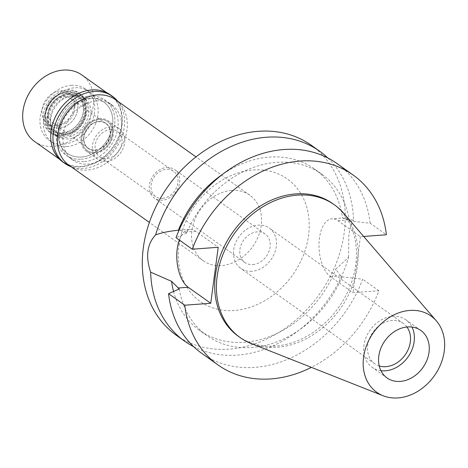 <?xml version="1.0" encoding="UTF-8"?>
<svg xmlns="http://www.w3.org/2000/svg" width="468" height="468" viewBox="0 0 468 468"><rect width="100%" height="100%" fill="white"/><g stroke="black" fill="none" stroke-linecap="round" stroke-linejoin="round"><path stroke-width="0.35" stroke-dasharray="2.34 1.75" d="M380.94 370.703A29.133 23.236 -54.6 0 1 372.13 367.316A29.133 23.236 -54.6 0 1 366.023 337.522A29.133 23.236 -54.6 0 1 392.652 316.35A29.133 23.236 -54.6 0 1 405.908 319.837A29.133 23.236 -54.6 0 1 411.992 327.05M406.938 326.997A24.705 19.703 125.4 0 0 403.34 323.446A24.705 19.703 125.4 0 0 392.102 320.486A24.705 19.703 125.4 0 0 369.521 338.44A24.705 19.703 125.4 0 0 374.698 363.706A24.705 19.703 125.4 0 0 379.232 365.947M251.913 271.317A24.705 19.703 -54.6 0 1 240.669 268.351A24.705 19.703 -54.6 0 1 235.492 243.085A24.705 19.703 -54.6 0 1 258.073 225.131A24.705 19.703 -54.6 0 1 269.316 228.091A24.705 19.703 -54.6 0 1 274.494 253.358A24.705 19.703 -54.6 0 1 251.913 271.317M252.814 264.56A17.48 13.941 125.4 0 0 268.79 251.86A17.48 13.941 125.4 0 0 265.128 233.982A17.48 13.941 125.4 0 0 257.172 231.888A17.48 13.941 125.4 0 0 241.195 244.589A17.48 13.941 125.4 0 0 244.858 262.466A17.48 13.941 125.4 0 0 252.814 264.56M166.672 167.503A17.48 13.941 -54.6 0 1 174.628 169.597A17.48 13.941 -54.6 0 1 178.296 187.475A17.48 13.941 -54.6 0 1 162.314 200.175A17.48 13.941 -54.6 0 1 154.364 198.081A17.48 13.941 -54.6 0 1 150.696 180.203A17.48 13.941 -54.6 0 1 166.672 167.503M162.56 198.327A15.497 12.361 125.4 0 0 176.728 187.06A15.497 12.361 125.4 0 0 173.482 171.212A15.497 12.361 125.4 0 0 166.427 169.352A15.497 12.361 125.4 0 0 152.258 180.619A15.497 12.361 125.4 0 0 155.511 196.466A15.497 12.361 125.4 0 0 162.56 198.327M110.524 129.583A15.497 12.361 -54.6 0 1 117.579 131.438A15.497 12.361 -54.6 0 1 120.826 147.291A15.497 12.361 -54.6 0 1 106.657 158.553A15.497 12.361 -54.6 0 1 99.608 156.698A15.497 12.361 -54.6 0 1 96.355 140.845A15.497 12.361 -54.6 0 1 110.524 129.583M106.265 161.495A18.644 14.871 125.4 0 0 123.312 147.946A18.644 14.871 125.4 0 0 119.404 128.875A18.644 14.871 125.4 0 0 110.916 126.641A18.644 14.871 125.4 0 0 93.875 140.189A18.644 14.871 125.4 0 0 97.783 159.26A18.644 14.871 125.4 0 0 106.265 161.495M99.462 118.492A18.644 14.871 -54.6 0 1 107.944 120.726A18.644 14.871 -54.6 0 1 111.858 139.792A18.644 14.871 -54.6 0 1 94.811 153.346A18.644 14.871 -54.6 0 1 86.328 151.111A18.644 14.871 -54.6 0 1 82.421 132.04A18.644 14.871 -54.6 0 1 99.462 118.492M94.934 152.433A17.673 14.093 125.4 0 0 110.6 140.71A17.673 14.093 125.4 0 0 108.88 122.791A17.673 14.093 125.4 0 0 99.339 119.398A17.673 14.093 125.4 0 0 82.766 133.374A17.673 14.093 125.4 0 0 88.587 151.316A17.673 14.093 125.4 0 0 94.934 152.433A17.673 14.093 -54.6 0 1 88.587 151.316A17.673 14.093 -54.6 0 1 82.766 133.374A17.673 14.093 -54.6 0 1 99.339 119.398A17.673 14.093 -54.6 0 1 108.88 122.791A17.673 14.093 -54.6 0 1 110.6 140.71A17.673 14.093 -54.6 0 1 94.934 152.433M73.698 95.39A23.306 18.591 -54.6 0 1 86.276 99.865A23.306 18.591 -54.6 0 1 88.546 123.488A23.306 18.591 -54.6 0 1 67.883 138.955A23.306 18.591 -54.6 0 1 59.518 137.475A23.306 18.591 -54.6 0 1 51.837 113.823A23.306 18.591 -54.6 0 1 73.698 95.39M66.865 146.583A31.461 25.096 125.4 0 0 95.63 123.716A31.461 25.096 125.4 0 0 89.031 91.535A31.461 25.096 125.4 0 0 74.716 87.762A31.461 25.096 125.4 0 0 45.952 110.629A31.461 25.096 125.4 0 0 52.551 142.81A31.461 25.096 125.4 0 0 66.865 146.583M89.376 98.198A31.461 25.096 -54.6 0 1 103.691 101.966A31.461 25.096 -54.6 0 1 110.29 134.146A31.461 25.096 -54.6 0 1 81.531 157.014A31.461 25.096 -54.6 0 1 67.211 153.241A31.461 25.096 -54.6 0 1 60.618 121.066A31.461 25.096 -54.6 0 1 89.376 98.198A31.461 25.096 125.4 0 0 60.618 121.066A31.461 25.096 125.4 0 0 67.211 153.241A31.461 25.096 125.4 0 0 81.531 157.014A31.461 25.096 125.4 0 0 110.29 134.146A31.461 25.096 125.4 0 0 103.691 101.966A31.461 25.096 125.4 0 0 89.376 98.198M81.239 159.19A33.795 26.957 125.4 0 0 112.127 134.632A33.795 26.957 125.4 0 0 105.043 100.07A33.795 26.957 125.4 0 0 89.669 96.016A33.795 26.957 125.4 0 0 58.775 120.58A33.795 26.957 125.4 0 0 65.859 155.142A33.795 26.957 125.4 0 0 81.239 159.19A33.795 26.957 -54.6 0 1 65.859 155.142A33.795 26.957 -54.6 0 1 58.775 120.58A33.795 26.957 -54.6 0 1 89.669 96.016A33.795 26.957 -54.6 0 1 105.043 100.07A33.795 26.957 -54.6 0 1 112.127 134.632A33.795 26.957 -54.6 0 1 81.239 159.19M96.543 100.907A33.795 26.957 -54.6 0 1 111.916 104.961A33.795 26.957 -54.6 0 1 119.001 139.522A33.795 26.957 -54.6 0 1 88.113 164.081A33.795 26.957 -54.6 0 1 72.733 160.033A33.795 26.957 -54.6 0 1 65.649 125.471A33.795 26.957 -54.6 0 1 96.543 100.907M69.018 165.257A40.201 32.064 125.4 0 0 87.311 170.071A40.201 32.064 125.4 0 0 124.061 140.856A40.201 32.064 125.4 0 0 115.631 99.737M231.596 190.435A40.201 32.064 -54.6 0 1 249.889 195.255A40.201 32.064 -54.6 0 1 258.318 236.369A40.201 32.064 -54.6 0 1 221.569 265.59A40.201 32.064 -54.6 0 1 203.276 260.77A40.201 32.064 -54.6 0 1 194.846 219.656A40.201 32.064 -54.6 0 1 231.596 190.435M234.392 310.489A75.161 59.951 -54.6 0 1 178.981 245.062A75.161 59.951 -54.6 0 1 253.141 169.983A75.161 59.951 -54.6 0 1 308.552 235.416A75.161 59.951 -54.6 0 1 234.392 310.489M176.214 335.193A116.532 92.945 125.4 0 0 229.232 349.157A116.532 92.945 125.4 0 0 335.755 264.467A116.532 92.945 125.4 0 0 311.319 145.285M179.279 288.967A99.052 79.004 -54.6 0 0 206.973 335.626A99.052 79.004 -54.6 0 0 252.041 347.496A99.052 79.004 -54.6 0 0 342.038 276.845L340.71 275.904L335.696 269.118L348.555 257.429A116.532 92.945 -54.6 0 1 237.551 355.077A116.532 92.945 -54.6 0 1 193.606 346.636M327.834 157.962A116.532 92.945 -54.6 0 1 353.533 220.147L342.828 218L331.958 218.808A29.946 15.064 -94.3 0 0 319.457 238.2A29.946 15.064 -94.3 0 0 330.443 276.67L352.954 292.681L378.91 290.751A116.532 92.945 -54.6 0 1 311.378 367.357M348.555 257.429L348.789 236.018C349.69 229.027 351.269 223.733 353.533 220.147M363.665 236.457L360.424 236.697L337.914 220.685A29.946 15.064 -94.3 0 0 331.958 218.808M314.467 168.971A99.052 79.004 125.4 0 1 342.512 218.035L348.18 219.919L349.508 220.861A99.052 79.004 -54.6 0 0 321.814 174.201L314.467 168.971A99.052 79.004 125.4 0 0 269.398 157.102A99.052 79.004 125.4 0 0 222.499 174.388M173.564 291.459A99.052 79.004 125.4 0 0 199.625 330.396A99.052 79.004 125.4 0 0 244.694 342.266A99.052 79.004 125.4 0 0 335.696 269.118M321.814 174.201A99.052 79.004 -54.6 0 0 276.746 162.332A99.052 79.004 -54.6 0 0 186.75 232.982L185.427 232.034L179.057 230.192M179.332 240.031A29.946 15.064 85.7 0 1 189.733 229.396A29.946 15.064 85.7 0 1 195.694 231.274L218.205 247.285M349.508 220.861L370.153 223.224L386.381 234.766M360.424 236.697L352.954 292.681M238.393 336.311A81.397 64.923 125.4 0 0 275.43 346.063A81.397 64.923 125.4 0 0 349.836 286.907A81.397 64.923 125.4 0 0 332.766 203.662M342.038 276.845L362.682 279.209A116.532 92.945 125.4 0 1 254.82 367.362A116.532 92.945 125.4 0 1 201.802 353.393M378.91 290.751L362.682 279.209M186.75 232.982L176.026 237.674M370.153 223.224A116.532 92.945 125.4 0 0 336.907 163.49M343.799 213.385A81.397 64.923 -54.6 0 1 348.35 295.255A81.397 64.923 -54.6 0 1 277.144 347.285A81.397 64.923 -54.6 0 1 251.193 343.547M65.087 137.563A23.891 19.053 125.4 0 0 86.264 121.709A23.891 19.053 125.4 0 0 83.936 97.49A23.891 19.053 125.4 0 0 71.042 92.904A23.891 19.053 125.4 0 0 48.643 111.799A23.891 19.053 125.4 0 0 56.511 136.048A23.891 19.053 125.4 0 0 65.087 137.563M95.22 150.292A15.38 12.267 125.4 0 0 109.278 139.119A15.38 12.267 125.4 0 0 106.055 123.382A15.38 12.267 125.4 0 0 99.058 121.54A15.38 12.267 125.4 0 0 84.995 132.719A15.38 12.267 125.4 0 0 88.218 148.45A15.38 12.267 125.4 0 0 95.22 150.292M98.941 121.458A15.38 12.267 -54.6 0 1 105.938 123.3A15.38 12.267 -54.6 0 1 109.167 139.037A15.38 12.267 -54.6 0 1 95.103 150.216A15.38 12.267 -54.6 0 1 88.107 148.368A15.38 12.267 -54.6 0 1 84.878 132.637A15.38 12.267 -54.6 0 1 98.941 121.458M95.133 149.994A15.151 12.08 125.4 0 0 108.98 138.984A15.151 12.08 125.4 0 0 105.803 123.493A15.151 12.08 125.4 0 0 98.912 121.674A15.151 12.08 125.4 0 0 85.065 132.684A15.151 12.08 125.4 0 0 88.241 148.18A15.151 12.08 125.4 0 0 95.133 149.994M63.513 96.496A15.151 12.08 -54.6 0 1 70.411 98.309A15.151 12.08 -54.6 0 1 73.587 113.8A15.151 12.08 -54.6 0 1 59.734 124.81A15.151 12.08 -54.6 0 1 52.843 122.996A15.151 12.08 -54.6 0 1 49.666 107.505A15.151 12.08 -54.6 0 1 63.513 96.496M59.301 128.08A18.644 14.871 125.4 0 0 77.694 109.453A18.644 14.871 125.4 0 0 63.952 93.226A18.644 14.871 125.4 0 0 59.36 94.261A18.644 14.871 125.4 0 0 45.396 113.888A18.644 14.871 125.4 0 0 59.301 128.08A18.644 14.871 125.4 0 0 76.343 114.531A18.644 14.871 125.4 0 0 72.435 95.46A18.644 14.871 125.4 0 0 63.952 93.226A18.644 14.871 125.4 0 0 59.36 94.261A18.644 14.871 125.4 0 0 45.396 113.888A18.644 14.871 125.4 0 0 50.819 125.845A18.644 14.871 125.4 0 0 59.301 128.08M68.55 91.675A23.353 18.626 -54.6 0 1 85.767 112.004A23.353 18.626 -54.6 0 1 62.724 135.334A23.353 18.626 -54.6 0 1 45.302 117.556A23.353 18.626 -54.6 0 1 62.794 92.968A23.353 18.626 -54.6 0 1 68.55 91.675M63.092 132.567A20.393 16.263 125.4 0 0 81.736 117.743A20.393 16.263 125.4 0 0 77.46 96.888A20.393 16.263 125.4 0 0 68.176 94.442A20.393 16.263 125.4 0 0 49.538 109.266A20.393 16.263 125.4 0 0 53.814 130.122A20.393 16.263 125.4 0 0 63.092 132.567M70.609 96.174A20.393 16.263 -54.6 0 1 79.888 98.619A20.393 16.263 -54.6 0 1 84.164 119.475A20.393 16.263 -54.6 0 1 65.52 134.293A20.393 16.263 -54.6 0 1 56.242 131.853A20.393 16.263 -54.6 0 1 51.966 110.992A20.393 16.263 -54.6 0 1 70.609 96.174M84.562 161.554A33.795 26.957 125.4 0 0 115.45 136.995A33.795 26.957 125.4 0 0 108.365 102.433A33.795 26.957 125.4 0 0 92.992 98.379A33.795 26.957 125.4 0 0 62.098 122.944A33.795 26.957 125.4 0 0 69.182 157.505A33.795 26.957 125.4 0 0 84.562 161.554M71.276 85.322A31.461 25.096 -54.6 0 1 85.591 89.09A31.461 25.096 -54.6 0 1 92.19 121.27A31.461 25.096 -54.6 0 1 63.432 144.138A31.461 25.096 -54.6 0 1 49.111 140.365A31.461 25.096 -54.6 0 1 42.518 108.184A31.461 25.096 -54.6 0 1 71.276 85.322M64.666 134.878A21.557 17.193 125.4 0 0 84.369 119.211A21.557 17.193 125.4 0 0 79.852 97.163A21.557 17.193 125.4 0 0 70.042 94.577A21.557 17.193 125.4 0 0 50.333 110.243A21.557 17.193 125.4 0 0 54.855 132.292A21.557 17.193 125.4 0 0 64.666 134.878M68.55 93.518A21.557 17.193 -54.6 0 1 78.361 96.104A21.557 17.193 -54.6 0 1 82.883 118.152A21.557 17.193 -54.6 0 1 63.174 133.819A21.557 17.193 -54.6 0 1 53.364 131.233A21.557 17.193 -54.6 0 1 48.847 109.184A21.557 17.193 -54.6 0 1 68.55 93.518M62.811 136.539A24.471 19.516 125.4 0 0 85.182 118.755A24.471 19.516 125.4 0 0 80.051 93.729A24.471 19.516 125.4 0 0 68.919 90.798A24.471 19.516 125.4 0 0 46.548 108.582A24.471 19.516 125.4 0 0 51.679 133.608A24.471 19.516 125.4 0 0 62.811 136.539M67.544 89.815A24.471 19.516 -54.6 0 1 78.677 92.752A24.471 19.516 -54.6 0 1 83.807 117.778A24.471 19.516 -54.6 0 1 61.437 135.562A24.471 19.516 -54.6 0 1 50.304 132.631A24.471 19.516 -54.6 0 1 45.174 107.605A24.471 19.516 -54.6 0 1 67.544 89.815M61.747 133.263A22.008 17.556 125.4 0 0 83.462 111.279A22.008 17.556 125.4 0 0 67.234 92.12A22.008 17.556 125.4 0 0 61.811 93.337A22.008 17.556 125.4 0 0 45.332 116.509A22.008 17.556 125.4 0 0 61.747 133.263M55.862 125.635A18.644 14.871 -54.6 0 1 47.379 123.4A18.644 14.871 -54.6 0 1 43.471 104.329A18.644 14.871 -54.6 0 1 60.512 90.78A18.644 14.871 -54.6 0 1 69.001 93.015A18.644 14.871 -54.6 0 1 72.909 112.086A18.644 14.871 -54.6 0 1 55.862 125.635M34.544 141.441A40.786 32.532 125.4 0 0 53.1 146.332A40.786 32.532 125.4 0 0 90.388 116.69A40.786 32.532 125.4 0 0 81.836 74.974M91.453 90.137A40.786 32.532 -54.6 0 1 110.015 95.022A40.786 32.532 -54.6 0 1 118.568 136.738A40.786 32.532 -54.6 0 1 81.286 166.38A40.786 32.532 -54.6 0 1 62.724 161.489A40.786 32.532 -54.6 0 1 54.171 119.779A40.786 32.532 -54.6 0 1 91.453 90.137M62.694 161.899A41.137 32.807 125.4 0 0 81.409 166.83A41.137 32.807 125.4 0 0 119.012 136.931A41.137 32.807 125.4 0 0 110.389 94.858M117.743 101.234A41.137 32.807 -54.6 0 1 119.451 142.471A41.137 32.807 -54.6 0 1 83.643 168.416A41.137 32.807 -54.6 0 1 71.13 166.754M340.71 275.904L330.443 276.67M337.914 220.685L348.18 219.919M185.427 232.034L195.694 231.274M420.802 330.437L405.908 319.837M387.024 377.91L372.13 367.316M403.34 323.446L269.316 228.091M374.698 363.706L240.669 268.351M265.128 233.982L174.628 169.597M244.858 262.466L154.364 198.081M173.482 171.212L117.579 131.438M155.511 196.466L99.608 156.698M119.404 128.875L107.944 120.726M97.783 159.26L86.328 151.111M83.936 97.49L86.276 99.865M56.511 136.048L59.518 137.475M85.591 89.09L89.031 91.535M49.111 140.365L52.551 142.81M111.916 104.961L108.365 102.433M72.733 160.033L69.182 157.505M249.889 195.255L195.987 156.903M203.276 260.77L149.374 222.423M189.733 229.396L178.864 230.209M206.973 335.626L199.625 330.396M105.803 123.493L70.411 98.309M88.241 148.18L52.843 122.996M45.332 116.509L45.302 117.556M61.811 93.337L62.794 92.968M79.888 98.619L77.46 96.888M56.242 131.853L53.814 130.122M79.852 97.163L78.361 96.104M54.855 132.292L53.364 131.233M80.051 93.729L78.677 92.752M51.679 133.608L50.304 132.631M50.819 125.845L47.379 123.4M72.435 95.46L69.001 93.015M110.015 95.022L106.71 92.67M62.724 161.489L59.418 159.138"/><path stroke-width="0.7" d="M400.28 381.402A29.133 23.236 125.4 0 0 426.91 360.231A29.133 23.236 125.4 0 0 420.802 330.437A29.133 23.236 125.4 0 0 407.546 326.945A29.133 23.236 125.4 0 0 380.917 348.116A29.133 23.236 125.4 0 0 387.024 377.91A29.133 23.236 125.4 0 0 400.28 381.402M411.992 327.05A29.133 23.236 -54.6 0 1 409.401 354.855A29.133 23.236 -54.6 0 1 385.386 370.808A29.133 23.236 -54.6 0 1 380.94 370.703M379.232 365.947A24.705 19.703 125.4 0 0 385.942 366.666A24.705 19.703 125.4 0 0 407.201 351.556A24.705 19.703 125.4 0 0 406.938 326.997M195.987 156.903L115.631 99.737A40.201 32.064 125.4 0 0 97.338 94.916A40.201 32.064 125.4 0 0 60.588 124.137A40.201 32.064 125.4 0 0 69.018 165.257L149.374 222.423M179.057 230.192L178.396 230.25C169.311 231.11 161.717 232.654 155.616 234.883A116.532 92.945 -54.6 0 1 266.62 137.235A116.532 92.945 -54.6 0 1 319.638 151.205L311.319 145.285A116.532 92.945 125.4 0 0 258.301 131.315A116.532 92.945 125.4 0 0 151.778 216.005A116.532 92.945 125.4 0 0 176.214 335.193L184.532 341.108A116.532 92.945 -54.6 0 1 150.643 272.16L171.581 281.338A99.052 79.004 125.4 0 0 173.564 291.459M319.638 151.205A116.532 92.945 -54.6 0 1 327.834 157.962M193.606 346.636A116.532 92.945 -54.6 0 1 184.532 341.108M155.616 234.883C147.057 244.027 145.396 256.452 150.643 272.16M363.665 236.457L386.381 234.766A116.532 92.945 -54.6 0 0 353.135 175.032A116.532 92.945 -54.6 0 0 300.111 161.062A116.532 92.945 -54.6 0 0 192.249 249.222L218.205 247.285L210.735 303.27L188.224 287.258A29.946 15.064 85.7 0 1 177.237 248.789A29.946 15.064 85.7 0 1 179.332 240.031M171.581 281.338L179.279 288.967L168.556 293.658L184.778 305.206A116.532 92.945 -54.6 0 0 218.024 364.941L201.802 353.393A116.532 92.945 125.4 0 1 168.556 293.658M222.499 174.388A99.052 79.004 125.4 0 0 178.396 230.25M311.378 367.357A116.532 92.945 -54.6 0 1 271.048 378.904A116.532 92.945 -54.6 0 1 218.024 364.941M210.735 303.27L184.778 305.206M334.485 204.879L332.766 203.662A81.397 64.923 125.4 0 0 295.729 193.904A81.397 64.923 125.4 0 0 221.323 253.059A81.397 64.923 125.4 0 0 238.393 336.311L240.107 337.533A81.397 64.923 -54.6 0 1 223.043 254.282A81.397 64.923 -54.6 0 1 297.449 195.127A81.397 64.923 -54.6 0 1 334.485 204.879A81.397 64.923 -54.6 0 1 343.799 213.385L436.398 320.931A46.8 37.323 -54.6 0 1 439.013 368A46.8 37.323 -54.6 0 1 398.075 397.911A46.8 37.323 -54.6 0 1 383.157 395.764A46.8 37.323 -54.6 0 1 365.479 348.631A46.8 37.323 -54.6 0 1 409.752 310.43A46.8 37.323 -54.6 0 1 436.398 320.931M192.249 249.222L176.026 237.674A116.532 92.945 125.4 0 1 283.889 149.52A116.532 92.945 125.4 0 1 336.907 163.49L353.135 175.032M383.157 395.764L251.193 343.547A81.397 64.923 -54.6 0 1 240.107 337.533M106.71 92.67L81.836 74.974A40.786 32.532 125.4 0 0 63.274 70.089A40.786 32.532 125.4 0 0 25.992 99.725A40.786 32.532 125.4 0 0 34.544 141.441L59.418 159.138M112.624 96.449L110.389 94.858A41.137 32.807 125.4 0 0 91.669 89.932A41.137 32.807 125.4 0 0 54.072 119.826A41.137 32.807 125.4 0 0 62.694 161.899L64.929 163.484A41.137 32.807 -54.6 0 1 56.3 121.417A41.137 32.807 -54.6 0 1 93.904 91.517A41.137 32.807 -54.6 0 1 112.624 96.449A41.137 32.807 -54.6 0 1 117.743 101.234M71.13 166.754A41.137 32.807 -54.6 0 1 64.929 163.484M188.224 287.258L177.957 288.019"/></g></svg>

